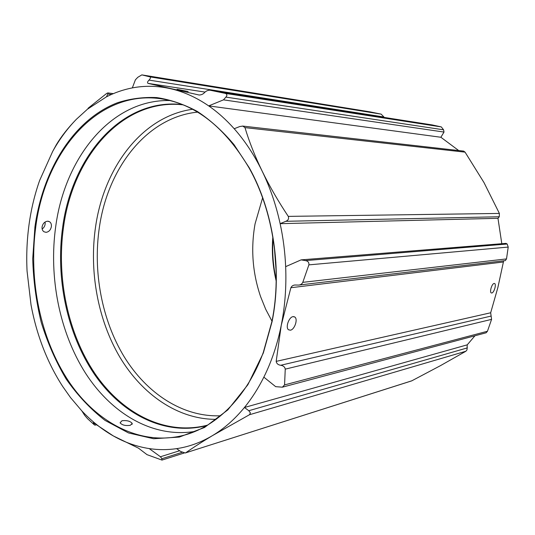 <?xml version="1.0" encoding="UTF-8"?>
<svg xmlns="http://www.w3.org/2000/svg" width="535" height="535" viewBox="0 0 535 535"><rect width="100%" height="100%" fill="white"/><g stroke="black" fill="none" stroke-linecap="round" stroke-linejoin="round"><path stroke-width="0.8" d="M52.657 151.458C59.398 139.354 67.303 128.634 76.365 119.292C67.992 127.939 61.338 136.378 56.402 144.617L52.657 151.458L39.67 180.375C34.708 194.446 31.17 209.152 29.05 224.506C26.951 239.861 26.289 255.389 27.064 271.105L31.037 304.97C33.805 319.876 37.858 334.228 43.181 348.031C48.524 361.827 55.045 374.654 62.735 386.524L70.493 397.532L81.848 410.92L84.677 415.347L87.6 418.731L94.394 424.877L93.311 422.657L113.346 435.938L138.498 448.169L147.005 454.65L161.971 460.08L161.871 458.729L160.453 456.75L179.633 450.737M432.133 124.916L441.315 126.922L225.416 93.411L210.034 90.194C207.847 90.194 206.015 90.997 204.537 92.595C203.106 94.167 201.287 94.969 199.08 95.009L148.014 83.373C147.158 82.738 147.486 81.648 148.998 80.103L383.923 116.991L384.063 117.399M87.533 109.133L76.365 119.292L87.533 109.133L106.458 96.828C114.704 92.615 123.331 89.646 132.326 87.907L135.402 79.815L137.783 77.307L141.835 74.887L149.994 76.873C150.83 77.448 150.502 78.525 148.998 80.103M369.979 111.855L381.141 114.136L383.923 116.991M177.058 89.312L188.166 91.545L177.058 89.312M88.048 108.277L106.592 93.491L107.869 92.909L107.863 93.993L106.458 96.828M503.662 260.792L497.918 287.362L490.675 312.774L491.578 319.368L487.445 331.259L284.566 384.899L285.249 369.137C284.874 366.97 283.363 365.679 280.714 365.271C278.113 364.91 276.602 363.613 276.18 361.386L281.263 325.253L290.879 287.723C291.689 286.078 293.033 285.175 294.925 285.001L298.724 285.081C300.637 284.887 301.987 283.985 302.783 282.36L308.882 264.865C309.136 262.444 307.979 261.02 305.411 260.599L301.105 259.876L505.99 243.371L507.18 244.013L508.217 247.083L506.511 258.913L505.361 260.592L298.724 285.081M132.326 87.907C144.764 85.526 157.491 85.787 170.518 88.69C183.552 91.645 196.278 97.383 208.69 105.897C217.671 112.116 226.178 119.726 234.196 128.734L239.767 126.541L242.729 126.079L244.976 127.618C249.163 141.594 254.887 156.086 262.143 171.106C269.5 186.173 278.213 201.267 288.278 216.381L499.389 213.432L499.269 216.755L497.971 218.313L280.139 223.67C283.182 237.767 285.021 252.092 285.657 266.651L301.105 259.876M290.358 330.195C294.571 329.727 298.155 319.154 294.825 317.034L293.093 316.633C288.92 316.981 285.235 327.58 288.525 329.767L290.358 330.195M491.792 292.993L491.311 292.939C489.284 292.264 491.866 283.583 494.133 283.456L494.581 283.51C496.614 284.179 494.066 292.805 491.792 292.993M223.49 99.851L208.69 105.897L440.88 137.261L444.017 132.058L223.49 99.851L225.897 97.102C227.335 95.451 227.174 94.22 225.416 93.411M444.017 132.058L443.575 129.818L441.315 126.922M499.389 213.432L483.988 182.569L465.062 152.147L463.664 151.104L242.743 126.079M234.196 128.734C244.903 140.799 254.219 154.923 262.143 171.106C270.028 187.344 276.027 204.865 280.139 223.67L285.837 221.296C288.258 220.286 289.074 218.654 288.278 216.381M501.803 243.713L497.971 218.313M458.676 150.536L440.88 137.261M285.657 266.651C286.479 286.76 285.015 306.294 281.263 325.253C277.444 344.165 271.64 361.466 263.842 377.142C258.184 388.463 251.711 398.582 244.428 407.496C234.684 419.34 224.004 428.722 212.408 435.651C201.708 442.077 192.787 447.808 185.645 452.857L411.683 380.88L440.439 365.666L465.911 351.228L467.015 349.85L467.236 344.841L244.428 407.496L248.822 410.713L250.427 412.94L249.444 414.745L212.408 435.651C200.806 442.519 188.862 446.852 176.583 448.651C167.388 449.982 158.26 449.962 149.198 448.584L160.453 456.75M263.842 377.142L275.672 386.665L282.36 387.18L284.566 384.899M282.36 387.18L486.141 332.783L487.445 331.259M176.583 448.651L180.857 451.58L185.364 452.991M467.236 344.841L474.953 335.773M45.074 222.032C45.475 224.914 44.505 227.241 42.158 229.027M197.562 112.123C146.817 117.198 107.976 167.903 99.43 226.967C92.756 271.446 101.724 319.683 124.107 356.651C146.623 393.332 182.629 417.333 220.667 415.775M272.001 321.207L265.701 309.263L260.599 296.637C252.513 272.85 250.668 248.588 255.061 223.851L262.611 197.836M34.935 226.853C42.92 169.943 73.482 119.766 117.352 102.787C130.045 98.694 143.179 96.962 156.748 97.584C170.431 99.637 183.953 104.258 197.321 111.44C210.409 120.087 222.647 131.155 234.029 144.644L249.243 167.756C273.412 210.777 282.447 270.436 272.094 321.588L263.34 352.96L247.872 384.732L227.816 409.904L204.51 427.492L179.325 437.075L153.605 438.733L128.52 432.942L105.074 420.43C90.495 409.121 77.521 395.311 66.139 379.001C55.821 361.573 47.521 342.708 41.242 322.411C36.179 301.593 33.344 280.387 32.722 258.793L34.935 226.853M271.981 321.301C282.279 270.389 273.291 211.024 249.236 168.197C224.84 126.882 195.175 103.703 160.239 98.667C96.788 89.933 45.08 152.642 35.751 226.987C28.462 280.681 40.573 339.143 68.841 381.549C97.169 423.566 141.982 447.193 185.805 434.728C217.631 425.572 247.344 395.94 263.267 352.532L271.981 321.301M192.54 109.28C142.143 116.276 104.178 167.321 95.638 226.352C88.964 271.131 97.744 319.609 119.873 357.179C142.149 394.449 177.861 419.467 216.127 419.346M46.03 232.337L43.917 231.735C42.466 230.672 41.857 229.04 42.084 226.847C42.874 223.456 44.713 221.57 47.608 221.202L49.574 221.744C51.019 222.787 51.621 224.419 51.367 226.646C50.638 230.017 48.859 231.909 46.03 232.337M130.346 425.292C125.524 425.987 122.1 425.158 120.074 422.797L122.013 420.724C126.822 420.216 130.226 421.105 132.219 423.392L130.346 425.292M170.01 100.547C111.113 99.062 64.829 157.758 55.714 226.552C48.625 277.137 59.452 332.081 85.433 373.055C111.514 413.675 152.983 438.446 195.181 431.384M149.198 448.584C136.713 446.638 124.762 442.418 113.346 435.938L112.357 435.376C101.342 428.943 91.171 420.791 81.848 410.92M274.315 246.916L276.14 270.924M432.3 124.943L210.175 90.221M370.16 111.882L141.895 74.9M149.994 76.873L381.141 114.136M198.913 94.983L199.254 95.029M205.059 92.087L148.014 83.373M111.427 94.461L107.863 93.993M491.578 319.368L285.249 369.137M508.217 247.083L308.882 264.865M507.18 244.013L305.411 260.599M302.783 282.36L506.511 258.913M276.18 361.386L490.675 312.774M503.188 262.016L290.879 287.723M280.714 365.271L491.13 316.058M443.575 129.818L225.897 97.102M465.062 152.147L244.976 127.618M499.269 216.755L285.837 221.296M182.127 452.322L161.871 458.729M94.829 423.747L94.106 423.927M248.822 410.713L467.396 347.877M185.645 452.857L412.01 380.746M465.911 351.228L249.444 414.745M183.05 104.833C122.368 98.012 72.8 156.922 63.531 227.074C56.315 277.926 67.831 333.312 94.942 373.57C122.127 413.468 165.134 436.065 207.419 425.178M206.764 425.572C164.419 436.466 121.351 413.809 94.133 373.825C66.982 333.486 55.453 277.999 62.675 227.047C71.951 156.768 121.572 97.724 182.341 104.546M273.057 238.269C272.061 252.219 273.111 266.015 276.207 279.658M276.187 281.036C272.743 266.504 271.626 251.798 272.83 236.911M370.066 111.868L141.835 74.887M432.213 124.929L210.034 90.194M107.869 92.909L113.34 93.638M184.167 453.018L161.998 460.073M96.273 424.843L94.902 425.191M249.236 168.197L249.243 167.756M294.825 317.034L293.722 316.606M132.051 424.395L132.219 423.392M49.574 221.744L48.304 221.249M263.267 352.532L263.34 352.96"/></g></svg>
